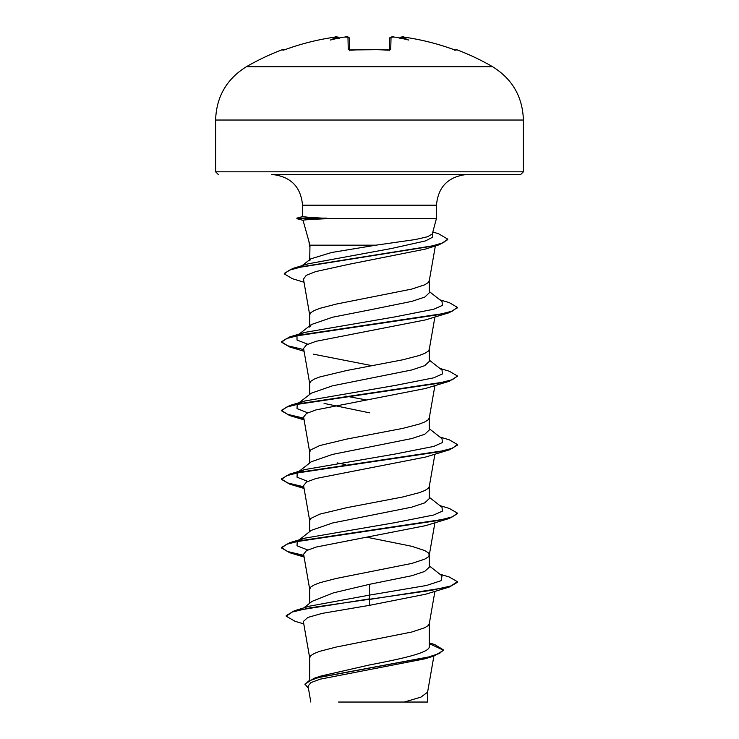 <?xml version="1.0" encoding="UTF-8"?>
<svg xmlns="http://www.w3.org/2000/svg" width="739" height="739" viewBox="0 0 739 739"><rect width="100%" height="100%" fill="white"/><g stroke="black" fill="none" stroke-linecap="round" stroke-linejoin="round"><path stroke-width="1.11" d="M339.09 38.53L337.575 37.061L334.49 37.19A245.745 245.662 180 0 0 285.485 49.495L282.917 50.215L282.603 49.578A1.321 1.321 0 0 1 284.072 49.956M396.058 37.264L396.501 37.31A245.985 245.052 180 0 0 394.136 37.061L391.042 37.19L390.728 49.495L388.086 50.215A245.154 220.342 180 0 0 369.5 49.578A245.154 220.342 180 0 0 350.914 50.215L348.272 49.495A1.321 1.238 -1.5 0 1 349.575 50.178M492.608 66.722L246.392 66.722C226.642 79.018 216.379 96.781 215.612 120.032L523.388 120.032C522.621 96.781 512.358 79.018 492.608 66.722A246.216 246.216 0 0 0 456.397 49.578L456.083 50.215L453.515 49.495A245.745 245.662 180 0 0 404.51 37.19L401.425 37.061A1.321 1.312 -175 0 0 399.975 38.022L400.03 37.855M348.272 49.495L347.958 37.19L344.864 37.061A245.985 245.052 180 0 0 342.499 37.31L342.499 37.31A180.492 94.906 -33.8 0 0 330.324 40.054A180.492 85.456 36.7 0 1 337.603 37.31M303.045 220.342L296.884 218.689L327.34 218.689C310.269 219.381 302.214 219.945 303.184 220.379M432.287 234.004L436.472 218.402L326.73 218.402L308.874 217.303L302.547 216.638L302.528 205.211C300.875 186.69 290.621 176.427 271.749 174.432L520.746 174.432L523.388 171.799L523.388 120.032M309.974 245.182L309.706 260.636L310.907 258.816L331.599 252.498L375.939 245.182L309.974 245.182L303.036 220.296M375.939 245.182L415.475 239.528L427.576 236.757L432.297 234.004M326.73 218.402L327.34 218.689M309.706 679.926L309.706 657.747L310.851 655.604L314.26 653.461L319.784 651.318L336.282 647.031L411.78 632.021L424.74 627.734L428.149 625.591L429.267 623.799L434.92 591.339M321.262 675.954L369.5 664.952C401.526 658.782 429.932 652.731 429.294 646.542L429.294 623.624M312.098 601.343L333.492 592.844L369.5 584.309L411.808 575.727L424.685 571.441L429.294 567.164L429.294 555.035M309.706 603.209L309.706 589.159L310.851 587.015L314.26 584.872L319.784 582.729L336.282 578.443L411.78 563.432L424.74 559.146L428.149 557.003L429.267 555.211L434.92 522.75M429.294 554.86L428.149 552.717L424.74 550.573L411.78 546.287L366.72 537.207M311.368 530.316L332.476 523.009L411.771 507.148L424.74 502.862L429.294 498.576L429.294 486.447M309.706 531.6L309.706 520.57L310.851 518.427L319.784 514.141L346.619 507.711L402.718 496.987L419.216 492.701L424.74 490.557L428.149 488.414L429.267 486.622L434.92 454.162M311.378 461.727L332.43 454.43L411.789 438.55L424.749 434.264L429.294 429.978L429.294 417.858M309.706 463.002L309.706 451.982L310.851 449.839L319.784 445.552L346.619 439.114L402.718 428.398L419.216 424.112L424.74 421.969L428.149 419.826L429.267 418.034L434.92 385.573M311.378 393.139L332.43 385.841L411.789 369.962L424.685 365.676L429.294 361.389L429.294 349.27M309.706 394.414L309.706 383.393L310.851 381.25L314.26 379.098L319.784 376.955L346.619 370.525L402.718 359.81L419.216 355.524L424.74 353.381L428.149 351.237L429.267 349.445L434.92 316.985M369.5 309.955L411.771 301.383L424.74 297.096L429.294 292.801L429.294 280.506L428.149 282.649L424.74 284.792L411.78 289.078L336.282 304.08L319.784 308.366L314.26 310.509L310.851 312.652L309.706 314.796L309.706 327.1L311.368 324.541L332.485 317.243L369.5 309.955M345.787 464.674L337.123 462.882M369.5 412.833L324.07 403.411M366.72 400.03L345.787 396.086M429.294 642.875L434.754 644.574L443.428 649.877L443.428 650.449L433.728 656.13L424.888 658.837L320.199 679.169L310.888 682.633L308.043 686.115L310.814 702.05M427.622 691.824L427.622 702.041L338.573 702.041M404.224 702.041L420.962 697.117L427.585 692.184L433.885 656.084M369.5 584.309L369.5 595.107L309.235 606.211L294.27 610.82L286.205 615.624L286.205 616.197L295.073 621.305L303.775 623.901M429.294 645.461L429.294 646.542M429.294 565.889L442.033 575.875L441.072 580.688L426.458 585.491L369.5 595.107L369.5 598.876L294.27 610.82M443.428 649.877L439.576 653.424L428.574 656.971L314.232 678.245L304.948 684.102L308.412 688.277M449.284 587.034L425.599 594.23L369.5 605.333L369.5 599.449L449.284 587.034L457.432 582.295L457.432 581.722L450.744 586.009L431.687 590.295L310.038 607.818L292.339 612.012L286.205 616.197M429.294 643.651L443.4 650.163M433.728 656.13L318.574 677.543L308.412 681.109L304.948 684.674M369.5 605.333L322.075 613.407L307.867 617.434L303.35 621.453L309.733 658.089M303.997 282.224L292.367 278.695L284.312 273.929L288.995 270.289L302.417 266.64L439.197 244.775L425.193 249.135L349.963 264.091L315.738 271.582L306.279 275.333L303.47 279.093L309.733 315.147M304.08 351.284L289.716 346.97L281.568 342.24L286.556 338.545L300.949 334.85L449.284 312.68L425.599 319.876L316.052 341.298L306.5 344.864L303.581 348.438L309.733 383.735M313.401 354.166L372.28 365.731M303.886 418.782L289.706 415.558L281.568 410.829L286.556 407.134L300.958 403.439L449.294 381.269L425.59 388.465L316.024 409.896L306.473 413.461L303.609 417.036L309.733 452.323M303.886 487.37L289.716 484.147L281.568 479.417L286.547 475.722L300.949 472.027L449.284 449.857L425.599 457.053L316.024 478.484L306.482 482.05L303.581 485.625L309.733 520.912M303.886 555.959L289.716 552.735L281.568 548.005L286.556 544.31L300.958 540.615L449.294 518.445L425.581 525.651L316.006 547.082L306.463 550.647L303.609 554.213L309.733 589.5M307.729 549.992L297.032 545.788L297.235 541.382M298.713 540.495L304.819 538.158L394.626 522.722L433.719 515.009L442.384 511.148L442.033 507.287L429.294 497.301M307.729 481.403L297.032 477.2L297.235 472.794M298.713 471.907L304.819 469.57L394.635 454.134L433.728 446.421L442.384 442.559L442.033 438.698L429.294 428.712M307.72 412.815L297.032 408.612L297.235 404.205M298.713 403.318L304.819 400.981L394.626 385.546L433.719 377.832L442.384 373.971L442.033 370.11L429.294 360.124M307.729 344.226L297.032 340.023L296.967 335.811M298.713 334.73L304.819 332.393L394.635 316.957L433.719 309.244L442.384 305.383L442.033 301.521L429.294 291.536M284.312 273.929L284.312 273.356L292.921 268.396L308.2 263.814L391.143 248.563L425.433 240.932L432.832 237.117L432.481 233.302M457.432 581.722L449.284 576.993L439.853 574.175M303.784 555.368L287.72 551.543L281.596 547.719M281.568 548.005L281.568 547.433L289.706 542.694L438.042 520.524L452.444 516.829L457.432 513.134L449.284 508.404L439.853 505.587M303.784 486.779L287.73 482.955L281.596 479.131M281.568 479.417L281.568 478.844L289.716 474.105L438.051 451.935L452.453 448.24L457.432 444.545L449.284 439.816L439.853 436.998M303.784 418.191L287.72 414.367L281.596 410.542M281.568 410.829L281.568 410.256L289.706 405.517L438.033 383.347L452.444 379.652L457.432 375.957L449.284 371.218L439.853 368.41M303.784 349.593L287.73 345.778L281.596 341.954M281.568 342.24L281.568 341.667L289.716 336.929L438.051 314.759L452.453 311.064L457.432 307.369L449.284 302.63L439.853 299.822M292.921 268.396L430.495 246.42L443.298 242.752L447.705 239.094L438.513 233.727L432.823 232.009M449.294 518.445L457.432 513.707L457.432 513.134M449.284 449.857L457.432 445.118L457.432 444.545M449.294 381.269L457.404 376.243M449.284 312.68L457.404 307.655M439.197 244.775L447.705 239.667L447.705 239.094M369.5 174.432L467.251 174.432C448.379 176.427 438.125 186.69 436.472 205.211L302.528 205.211M326.73 218.116L296.884 218.116L296.884 218.689M403.706 37.089L404.455 37.181C402.921 36.387 401.416 36.747 399.938 38.252M396.501 37.31A180.492 94.906 33.8 0 1 408.676 40.054A180.492 85.456 -36.7 0 0 401.397 37.31L399.91 38.53M349.695 50.197L349.39 38.456C348.753 36.839 347.247 36.377 344.864 37.052L342.776 37.273M389.305 50.076L389.61 38.456A1.321 1.302 -178.5 0 1 391.042 37.19M454.125 49.698L453.524 49.485C437.608 43.703 421.267 39.601 404.51 37.19C421.267 39.601 437.608 43.703 453.524 49.485L453.515 49.495M455.557 50.132A1.321 1.312 26 0 1 456.083 50.215M390.728 49.495A1.321 1.238 -178.5 0 0 389.425 50.178M347.958 37.19A1.321 1.302 -1.5 0 1 349.39 38.456M337.575 37.061A1.321 1.312 -5 0 1 339.025 38.022M339.062 38.252C337.621 36.738 336.097 36.387 334.49 37.19L334.49 37.19C317.733 39.601 301.392 43.703 285.476 49.485L283.453 50.141M282.917 50.215A1.321 1.312 -26 0 1 283.443 50.132M218.254 174.432L215.612 171.799L523.388 171.799M389.287 50.695L389.647 49.975L369.5 49.495L349.362 49.975L349.713 50.695M282.603 49.578A246.216 246.216 0 0 0 246.392 66.722M436.472 218.402L436.472 205.211M321.253 675.945L314.232 678.245M435.345 245.948L429.267 280.848M309.733 246.558L309.05 242.623M304.819 538.158L289.706 542.694M304.819 469.57L289.716 474.105M304.819 400.981L289.706 405.517M304.819 332.393L289.716 336.929M298.223 540.597L311.35 530.297M298.223 472.009L311.359 461.699M296.967 404.409L311.359 393.111M298.223 334.832L311.35 324.532M302.103 265.661L310.897 258.798M304.08 419.872L289.706 415.558M304.08 488.461L289.716 484.147M304.08 557.049L289.716 552.735M457.432 376.53L457.432 375.957M457.432 307.941L457.432 307.369M215.612 171.799L215.612 120.032M302.528 216.601L296.884 218.116M312.08 601.324L303.784 607.911M453.524 49.485L455.547 50.141M393.785 37.015L394.136 37.052C392.603 36.35 391.097 36.811 389.61 38.456M456.397 49.578L454.744 50.234M404.51 37.19L402.284 36.959M391.772 36.959L393.647 37.005M379.107 49.661L349.353 49.975M349.353 38.169L347.228 36.959M283.36 50.15L285.476 49.485C301.392 43.703 317.733 39.601 334.49 37.19M338.97 37.855L336.808 36.959"/></g></svg>
